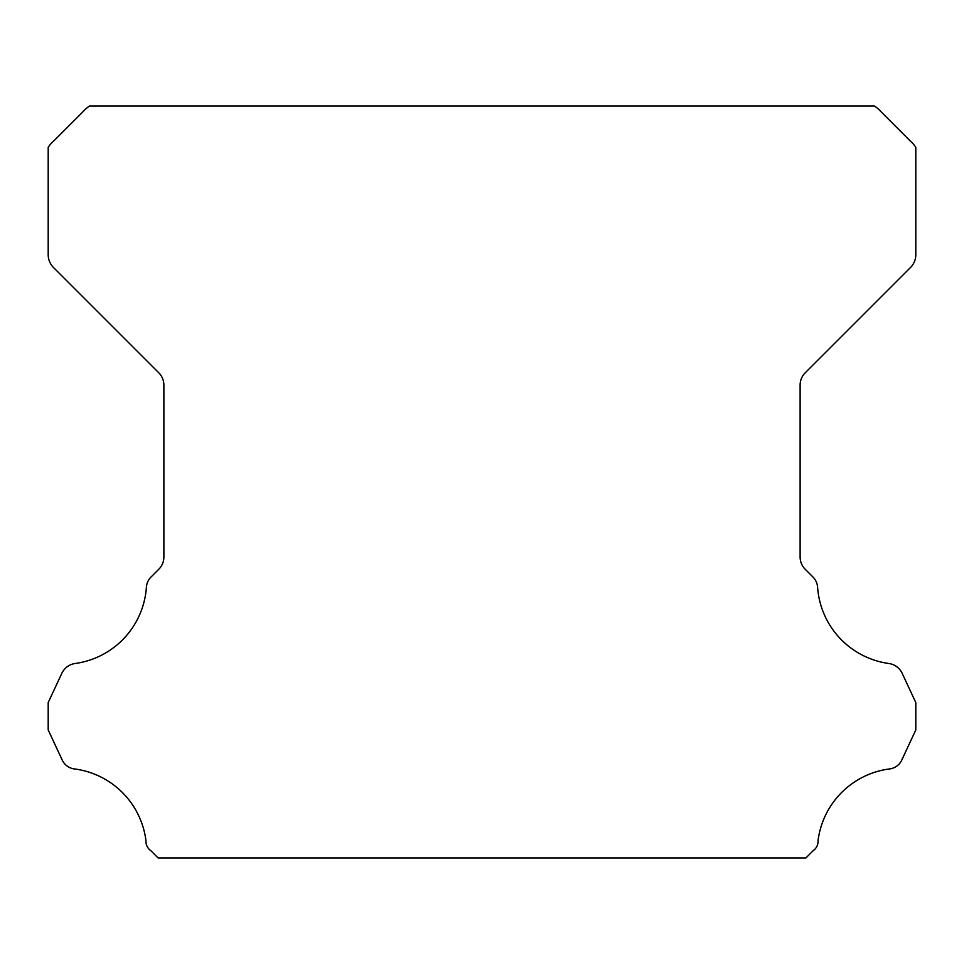 <?xml version="1.0" encoding="UTF-8"?>
<svg xmlns="http://www.w3.org/2000/svg" width="964" height="964" viewBox="0 0 964 964"><rect width="100%" height="100%" fill="white"/><g stroke="black" fill="none" stroke-linecap="round" stroke-linejoin="round"><path stroke-width="1.45" d="M145.925 841.295A11.508 11.508 0 0 1 145.95 840.656A82.747 82.747 0 0 0 75.168 769.031A15.773 15.773 0 0 1 61.768 759.078L48.2 729.965L48.2 702.563L61.816 673.354A17.352 17.352 0 0 1 75.168 663.497A82.747 82.747 0 0 0 146.371 587.63A16.147 16.147 0 0 1 151.481 576.58L158.795 569.254A17.352 17.352 0 0 0 163.88 556.987L163.88 385.07A17.352 17.352 0 0 0 158.795 372.803L53.321 267.329A18.099 18.099 0 0 1 48.2 255.111L48.2 147.347A29.318 29.318 0 0 1 53.647 141.093L83.193 111.535A32.716 32.716 0 0 1 89.507 106.04L874.493 106.04A32.716 32.716 0 0 1 880.807 111.535L910.353 141.093A29.318 29.318 0 0 1 915.8 147.347L915.8 255.111A18.099 18.099 0 0 1 910.679 267.329L805.205 372.803A17.352 17.352 0 0 0 800.12 385.07L800.12 556.987A17.352 17.352 0 0 0 805.205 569.254L812.519 576.58A16.147 16.147 0 0 1 817.629 587.63A82.747 82.747 0 0 0 888.832 663.497A17.352 17.352 0 0 1 902.184 673.354L915.8 702.563L915.8 729.965L902.232 759.078A15.773 15.773 0 0 1 888.832 769.031A82.747 82.747 0 0 0 818.05 840.656A11.508 11.508 0 0 1 813.11 850.754L805.904 857.96L158.096 857.96L150.89 850.754A11.508 11.508 0 0 1 145.925 841.295"/></g></svg>
